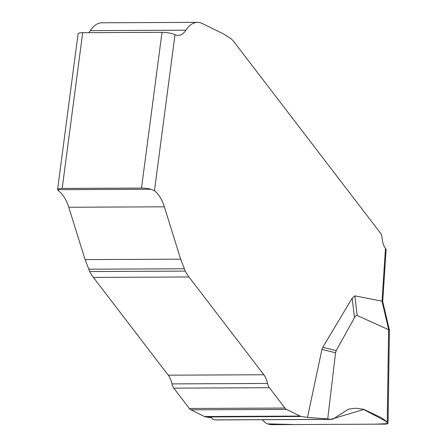<?xml version="1.0" encoding="UTF-8"?>
<svg xmlns="http://www.w3.org/2000/svg" width="447" height="447" viewBox="0 0 447 447"><rect width="100%" height="100%" fill="white"/><g stroke="black" fill="none" stroke-linecap="round" stroke-linejoin="round"><path stroke-width="0.67" d="M327.724 418.945L307.491 417.409L321.952 349.409L322.768 347.291L336.205 350.616L335.535 352.772L327.724 418.945L331.333 419.398L332.981 419.074L348.459 409.184L355.404 408.24L363.087 409.184L387.236 421.946L388.622 329.713L389.432 330.216L388.035 423.113L387.689 423.7L385.733 424.13L271.726 424.65C268.949 424.488 266.786 423.773 265.239 422.504L262.16 419.716M336.205 350.616L354.477 317.672L352.18 298.183L322.768 347.291M388.717 329.746L382.001 301.149L354.862 295.869L357.175 315.504C356.376 315.163 355.477 315.889 354.477 317.672M354.862 295.869L352.18 298.183M357.175 315.504L388.622 329.713M216.057 419.923L212.917 419.465L211.912 417.839L205.749 416.922A14.321 7.493 -90.3 0 1 204.463 416.515L190.93 409.854A9.549 4.995 -90.3 0 1 189.344 408.485L173.766 388.147A9.549 4.995 -90.3 0 1 171.955 383.889A19.512 10.208 89.7 0 0 168.256 375.184L93.373 277.414A47.734 24.982 -90.3 0 1 89.679 271.536L85.098 259.606L68.76 207.252A38.185 19.981 89.7 0 0 58.864 191.16L57.568 189.673A9.549 2.051 -172.5 0 1 57.574 189.589L78.08 33.827A9.549 2.051 7.5 0 1 82.695 32.687L162.01 32.329A9.549 2.051 7.5 0 1 174.989 34.676L154.444 190.724A38.185 19.981 -90.3 0 1 164.34 206.816L180.683 259.176L185.265 271.1A47.734 24.982 89.7 0 0 188.952 276.978L263.836 374.748A19.512 10.208 -90.3 0 1 267.541 383.453A9.549 4.995 89.7 0 0 269.351 387.711L284.929 408.05A9.549 4.995 89.7 0 0 286.51 409.424L300.043 416.079A14.321 7.493 89.7 0 0 301.334 416.487L307.491 417.409M154.444 190.724L150.974 189.249A9.549 2.051 -172.5 0 0 141.503 188.086L62.189 188.45A9.549 2.051 -172.5 0 0 57.574 189.589M382.001 301.149L382.71 301.546L389.426 330.16M382.029 301.155L385.465 248.415A14.321 7.493 -90.3 0 1 382.408 240.374L381.783 236.178A4.772 2.498 89.7 0 0 380.783 233.518L234.234 42.18A47.734 24.982 89.7 0 0 232.753 40.392L231.077 38.783L223.701 34.033L202.262 23.484A35.799 18.735 89.7 0 0 197.535 22.35A35.799 18.735 89.7 0 0 185.902 30.2A23.864 12.488 -90.3 0 1 178.141 35.43A23.864 12.488 -90.3 0 1 174.989 34.676M88.769 32.659A23.864 12.488 89.7 0 0 90.316 30.631A35.799 18.735 -90.3 0 1 101.95 22.786L197.535 22.35M330.685 419.359L215.493 419.878M385.465 248.415L386.102 249.672M216.622 419.873L330.685 419.359L363.959 409.407L381.23 417.666L385.443 420.605L387.789 423.616L375.212 424.181L294.819 424.544L267.641 423.862M335.535 352.772L321.952 349.409M82.695 32.687L62.189 188.45M141.503 188.086L162.01 32.329M301.334 416.487L205.749 416.922M300.043 416.079L204.463 416.515M286.51 409.424L190.93 409.854M284.929 408.05L189.344 408.485M269.351 387.711L173.766 388.147M267.541 383.453L171.955 383.889M263.836 374.748L168.256 375.184M188.952 276.978L93.373 277.414M185.265 271.1L89.679 271.536M184.175 268.77L88.59 269.206M180.683 259.176L85.098 259.606M164.34 206.816L68.76 207.252M150.974 189.249L57.568 189.673M185.902 30.2L90.316 30.631M331.333 419.398L216.091 419.923M382.705 301.764L386.124 249.32"/></g></svg>
